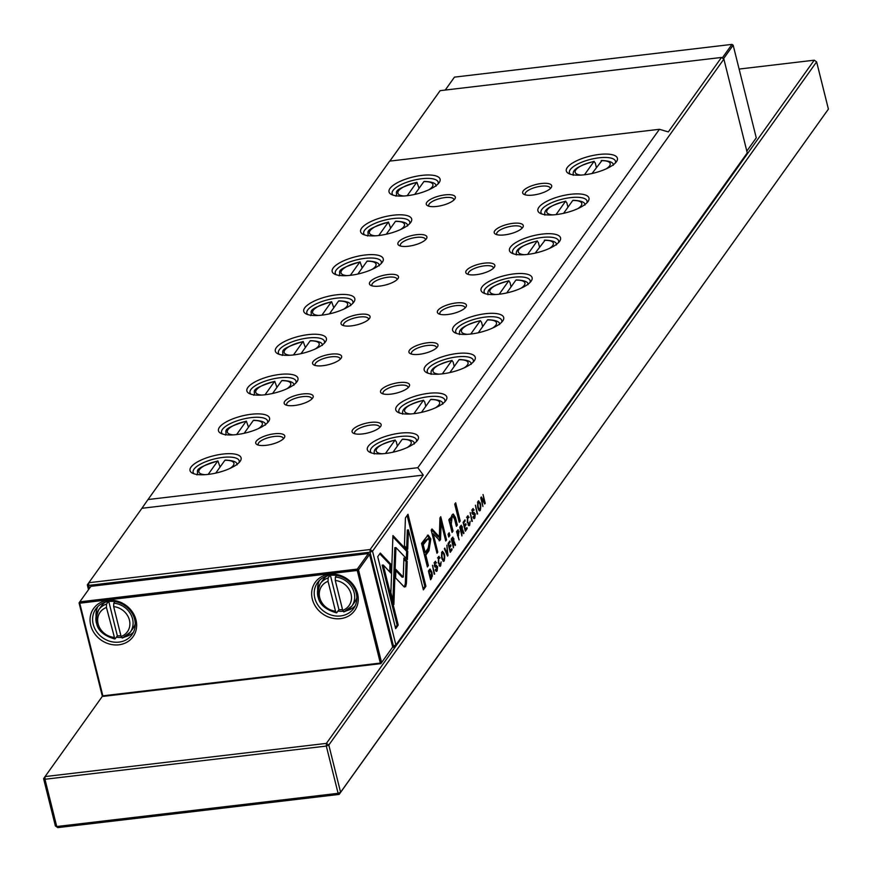 <?xml version="1.0" encoding="UTF-8"?>
<svg xmlns="http://www.w3.org/2000/svg" width="872" height="872" viewBox="0 0 872 872"><rect width="100%" height="100%" fill="white"/><g stroke="black" fill="none" stroke-linecap="round" stroke-linejoin="round"><path stroke-width="1.31" d="M756.264 137.841L746.813 151.096L756.264 137.841L733.167 45.213L723.455 58.816M722.256 57.988L731.968 44.385L454.465 77.128L445.243 90.045M733.167 45.213L731.968 44.385M135.988 619.916A24.253 21.353 35.5 0 1 118.886 644.8A24.253 21.353 35.5 0 1 90.71 625.257A24.253 21.353 35.5 0 1 107.812 600.372A24.253 21.353 35.5 0 1 135.988 619.916M93.206 624.232A22.182 19.533 -144.5 0 0 110.504 641.454A22.182 19.533 -144.5 0 0 131.977 634.685A22.182 19.533 -144.5 0 0 134.637 619.349A22.182 19.533 -144.5 0 0 117.328 602.127A22.182 19.533 -144.5 0 0 95.866 608.896A22.182 19.533 -144.5 0 0 93.206 624.232M357.607 593.767A24.253 21.353 35.5 0 1 340.505 618.64A24.253 21.353 35.5 0 1 312.318 599.108A24.253 21.353 35.5 0 1 329.42 574.223A24.253 21.353 35.5 0 1 357.607 593.767M314.814 598.083A22.182 19.533 -144.5 0 0 332.123 615.305A22.182 19.533 -144.5 0 0 353.585 608.525A22.182 19.533 -144.5 0 0 356.245 593.189A22.182 19.533 -144.5 0 0 338.946 575.967A22.182 19.533 -144.5 0 0 317.473 582.747A22.182 19.533 -144.5 0 0 314.814 598.083M116.336 637.192A22.182 19.533 -144.5 0 0 121.426 637.421M125.099 636.833A22.182 19.533 -144.5 0 0 133.471 632.146M355.089 605.996A22.182 19.533 35.5 0 1 346.707 610.673M343.045 611.272A22.182 19.533 35.5 0 1 337.955 611.043M105.054 602.29A19.348 17.037 -144.5 0 0 101.588 605.768L98.743 609.746A19.348 17.037 35.5 0 1 106.548 604.056L106.439 607.468L114.853 638.98M108.346 601.538L106.548 604.056M114.908 601.604L113.774 603.206A19.348 17.037 35.5 0 1 132.555 618.858A19.348 17.037 35.5 0 1 130.233 632.233A19.348 17.037 35.5 0 1 122.429 637.933L122.211 638.108M326.662 576.141A19.348 17.037 -144.5 0 0 323.196 579.618L320.351 583.597A19.348 17.037 35.5 0 1 328.155 577.907L328.046 581.319A16.764 14.759 -144.5 0 0 319.73 597.68A16.764 14.759 -144.5 0 0 335.502 611.207L328.046 581.319M329.954 575.378L328.155 577.907M336.527 575.455L335.382 577.046A19.348 17.037 35.5 0 1 354.163 592.709A19.348 17.037 35.5 0 1 351.841 606.084A19.348 17.037 35.5 0 1 344.048 611.773L343.819 611.959M122.429 637.933L121.11 636.506L113.665 606.618L113.774 603.206M344.048 611.773L342.729 610.356A16.764 14.759 -144.5 0 0 351.045 593.985A16.764 14.759 -144.5 0 0 335.273 580.469L342.729 610.356M369.586 554.418L358.501 569.939L381.587 662.567L380.868 663.625L103.365 696.368L102.166 695.54L79.069 602.912L79.755 603.195L79.799 601.854L90.884 586.333L368.387 553.578L369.586 554.418L392.683 647.035L380.868 663.625L380.345 663.08L357.248 570.452L79.755 603.195L102.841 695.823L380.345 663.08L381.587 662.567L392.683 647.035M335.502 611.207L336.472 612.831M342.543 609.593A19.348 17.037 35.5 0 1 338.946 609.648L336.821 612.635M338.946 609.648L330.39 575.324M335.273 580.469L335.382 577.046M108.782 601.473L117.339 635.797L115.202 638.784M117.339 635.797A19.348 17.037 -144.5 0 0 120.925 635.743M343.895 611.937L351.841 606.084L354.686 602.105A19.348 17.037 -144.5 0 0 356.855 597.691M122.287 638.086L130.233 632.233L133.078 628.254A19.348 17.037 -144.5 0 0 135.236 623.84M317.68 589.941A22.182 19.533 35.5 0 1 319.392 580.501M97.773 606.65A22.182 19.533 -144.5 0 0 96.062 616.101M79.069 602.912L79.799 601.854L357.302 569.111L358.501 569.939L357.248 570.452L357.302 569.111L368.387 553.578M103.365 696.368L102.166 695.54M102.667 695.889L45.061 776.581L326.411 743.38L814.219 60.201L739.118 69.062M828.4 109.12L816.617 61.858L328.809 745.048L340.592 792.299L828.4 109.12L457.669 628.407M814.219 60.201L816.617 61.858M457.855 628.385L339.132 794.414L57.781 827.615L55.383 825.958L43.6 778.696L45.061 776.581L44.963 779.263L56.745 826.525L338.096 793.324L326.313 746.072L44.963 779.263L43.6 778.696M326.411 743.38L328.809 745.048L326.313 746.072L326.411 743.38M339.132 794.414L340.592 792.299L338.096 793.324L339.132 794.414M57.781 827.615L55.383 825.958M458.138 529.751L456.525 531.658L459.097 539.899L458.138 536.04L459.097 531.31L457.538 530.231L457.876 531.004M440.436 564.882L438.758 562.484L438.66 557.753L439.684 558.363L440.098 557.775L438.463 556.772L438.344 563.105L440.687 565.884L441.123 561.873L440.436 564.882L438.987 565.252M440.098 566.331L440.687 565.884L439.543 566.07M439.063 556.303L438.463 556.772M438.006 557.829L439.008 557.491L437.897 557.622M472.362 521.325L470.172 512.551L471.85 521.391M405.644 586.714L406.439 583.433L407.224 561.459L403.932 557.993L403.245 577.068L395.899 569.405L395.594 577.94L404.052 586.78L405.644 586.714L404.052 586.78M427.978 535.168L421.525 543.398L427.4 566.942L428.403 565.525L425.819 555.159L428.948 550.777L430.833 538.961L428.228 535.114M474.553 517.052L473.463 516.311L473.038 516.9L474.826 518.077L475.262 513.848L472.504 512.333L472.798 509.978L474.15 509.902L472.602 508.965L472.112 512.987L472.864 514.317L474.891 514.524L473.594 518.371M472.864 514.317L474.891 514.524M473.202 508.485L472.602 508.965M472.09 510.055L473.758 510.458M474.259 512.453L471.992 512.398M474.106 518.666L474.826 518.077L473.714 518.208M482.935 506.512L481.442 498.555L484.756 503.972L485.235 503.297L483.044 494.511L484.472 502.174L481.3 496.953L480.745 497.738L482.935 506.512M449.908 523.821L452.056 532.411L453.015 531.048L451.271 524.061L452.099 517.151L453.004 516.409L454.617 519.2L456.394 526.328L457.342 524.999L455.478 517.499L453.287 514.011L451.903 515.134L450.366 520.628L449.756 518.513L448.808 519.832L449.908 523.821M448.753 537.021L449.865 535.473L449.178 532.727L448.066 534.274L448.753 537.021M407.736 551.137L392.934 535.539L390.885 592.524L393.882 604.525L395.921 547.562L407.388 559.617L407.736 551.137L406.635 551.268L406.33 558.505M392.88 536.781L395.125 539.158L396.226 539.016L395.125 539.158L406.635 551.268M441.995 551.823C440.981 557.328 441.733 560.347 444.251 560.892C445.265 555.41 444.513 552.379 441.995 551.823L442.66 551.322M443.597 561.383L444.251 560.892L443.041 561.154M723.88 59.111L372.529 551.202L395.899 644.953L747.26 152.873L723.88 59.111L721.482 57.454L440.131 90.655L389.817 161.113M478.052 501.324C477.038 506.828 477.791 509.848 480.309 510.393C481.322 504.91 480.57 501.88 478.052 501.324L478.717 500.822M479.655 510.883L480.309 510.393L479.099 510.654M469.419 524.279L467.741 521.892L467.643 517.161L468.667 517.761L469.082 517.183L467.447 516.18L467.327 522.513L469.67 525.293L470.106 521.282L469.419 524.279L467.981 524.661M469.082 525.74L469.67 525.293L468.526 525.478M468.046 515.712L467.447 516.18M466.989 517.238L467.992 516.9L466.88 517.031M436.872 569.819L435.782 569.089L435.357 569.667L437.145 570.844L437.591 566.626L434.823 565.111L435.128 562.745L436.469 562.669L434.921 561.732L434.43 565.764L435.193 567.083L437.21 567.301L435.913 571.138M435.193 567.083L437.21 567.301M435.52 561.263L434.921 561.732M434.409 562.832L436.076 563.225M436.578 565.23L434.311 565.165M436.425 571.433L437.145 570.844L436.044 570.975M465.31 531.201L467.163 528.606L466.902 527.56L465.441 529.609L464.689 526.623L466.062 524.704L465.801 523.669L464.438 525.576L463.773 522.906L465.201 520.911L464.94 519.875L463.119 522.415L465.31 531.201M459.261 522.317L460.209 520.987L455.675 502.795L454.726 504.125L459.261 522.317M377.729 556.663L395.67 628.658L398.221 625.082L383.255 565.023L390.798 572.969L391.103 564.435L380.301 553.066L377.729 556.663M452.906 537.098L451.249 539.049L453.44 547.823L453.331 542.624L454.149 542.689L455.086 545.512L455.511 544.924L453.811 541.359L453.822 538.525L452.285 537.599L452.655 538.416M452.699 541.49L454.552 542.09L453.146 541.436L453.44 539.234L452.492 538.809L451.914 539.605L452.568 542.242L453.146 541.436M452.187 542.809L454.149 542.689M434.681 574.103L432.49 565.318L434.169 574.158M450.225 552.325L452.078 549.731L451.816 548.684L450.355 550.733L449.614 547.747L450.977 545.828L450.715 544.793L449.353 546.7L448.688 544.03L450.115 542.035L449.854 541L448.034 543.539L450.225 552.325M477.605 513.979L475.414 505.193L477.093 514.044M447.979 555.475L446.889 545.163L447.434 554.385L444.775 548.107L444.339 548.728L447.543 556.074L447.979 555.475L447.314 555.551M440.524 539.561L441.167 522.677L445.734 540.989L446.54 539.866L440.763 516.715L439.957 517.837L439.346 536.858L432.011 528.977L431.204 530.111L436.97 553.262L437.777 552.129L433.199 533.784L439.771 540.618L440.524 539.561L439.412 539.692L439.194 540.858M460.765 525.718L459.729 527.168L461.92 535.953L461.811 530.754L462.629 530.808L463.566 533.642L463.991 533.054L462.291 529.478L462.302 526.655L460.765 525.718L461.386 525.217M461.179 529.609L463.032 530.209L461.626 529.555L461.92 527.364L460.972 526.928L460.394 527.734L461.048 530.361L461.626 529.566M460.667 530.939L462.629 530.808M429.754 569.253L428.425 571.018L430.615 579.793L432.359 575.945L431.913 572.206L430.114 569.078M405.436 517.859L404.423 545.796L407.725 549.262L408.423 529.871L423.378 589.854L425.928 586.278L407.987 514.284L405.436 517.859M88.508 589.646L87.32 584.85L88.671 585.417L89.413 588.382M284.228 437.897A14.966 4.938 166 0 1 271.366 444.36A14.966 4.938 166 0 1 257.077 444.611A14.966 4.938 166 0 1 256.281 441.188A14.966 4.938 166 0 1 274.299 433.787A14.966 4.938 166 0 1 284.272 437.831A14.966 4.938 166 0 1 284.228 437.897M283.258 438.965A12.895 4.251 -14 0 0 283.247 438.311A12.895 4.251 -14 0 0 272.01 436.807A12.895 4.251 -14 0 0 258.679 442.856A12.895 4.251 -14 0 0 258.21 444.557A12.895 4.251 -14 0 0 258.504 445.134M312.656 398.079A14.966 4.938 166 0 1 299.794 404.543A14.966 4.938 166 0 1 285.504 404.793A14.966 4.938 166 0 1 284.708 401.382A14.966 4.938 166 0 1 302.726 393.97A14.966 4.938 166 0 1 312.699 398.014A14.966 4.938 166 0 1 312.656 398.079M311.685 399.147A12.895 4.251 -14 0 0 311.675 398.504A12.895 4.251 -14 0 0 300.437 396.989A12.895 4.251 -14 0 0 287.106 403.038A12.895 4.251 -14 0 0 286.637 404.739A12.895 4.251 -14 0 0 286.932 405.317M341.083 358.272A14.966 4.938 166 0 1 328.221 364.736A14.966 4.938 166 0 1 313.931 364.987A14.966 4.938 166 0 1 313.135 361.564A14.966 4.938 166 0 1 331.153 354.152A14.966 4.938 166 0 1 341.126 358.207A14.966 4.938 166 0 1 341.083 358.272M340.113 359.34A12.895 4.251 -14 0 0 340.102 358.686A12.895 4.251 -14 0 0 328.864 357.182A12.895 4.251 -14 0 0 315.533 363.232A12.895 4.251 -14 0 0 315.065 364.932A12.895 4.251 -14 0 0 315.359 365.51M369.51 318.454A14.966 4.938 166 0 1 356.648 324.918A14.966 4.938 166 0 1 342.358 325.169A14.966 4.938 166 0 1 341.562 321.757A14.966 4.938 166 0 1 359.58 314.345A14.966 4.938 166 0 1 369.554 318.389A14.966 4.938 166 0 1 369.51 318.454M368.54 319.523A12.895 4.251 -14 0 0 368.529 318.88A12.895 4.251 -14 0 0 357.291 317.364A12.895 4.251 -14 0 0 343.96 323.414A12.895 4.251 -14 0 0 343.492 325.114A12.895 4.251 -14 0 0 343.786 325.692M397.937 278.648A14.966 4.938 166 0 1 385.075 285.111A14.966 4.938 166 0 1 370.785 285.362A14.966 4.938 166 0 1 369.99 281.939A14.966 4.938 166 0 1 388.007 274.527A14.966 4.938 166 0 1 397.981 278.582A14.966 4.938 166 0 1 397.937 278.648M396.967 279.716A12.895 4.251 -14 0 0 396.956 279.062A12.895 4.251 -14 0 0 385.718 277.558A12.895 4.251 -14 0 0 372.388 283.607A12.895 4.251 -14 0 0 371.919 285.308A12.895 4.251 -14 0 0 372.213 285.885M426.364 238.83A14.966 4.938 166 0 1 413.502 245.294A14.966 4.938 166 0 1 399.213 245.544A14.966 4.938 166 0 1 398.417 242.133A14.966 4.938 166 0 1 416.435 234.721A14.966 4.938 166 0 1 426.408 238.765A14.966 4.938 166 0 1 426.364 238.83M425.394 239.898A12.895 4.251 -14 0 0 425.383 239.255A12.895 4.251 -14 0 0 414.146 237.74A12.895 4.251 -14 0 0 400.815 243.789A12.895 4.251 -14 0 0 400.346 245.49A12.895 4.251 -14 0 0 400.64 246.068M380.584 426.528A14.966 4.938 166 0 1 367.722 432.981A14.966 4.938 166 0 1 353.422 433.242A14.966 4.938 166 0 1 352.637 429.82A14.966 4.938 166 0 1 370.655 422.408A14.966 4.938 166 0 1 380.628 426.463A14.966 4.938 166 0 1 380.584 426.528M379.614 427.596A12.895 4.251 -14 0 0 379.593 426.942A12.895 4.251 -14 0 0 368.365 425.438A12.895 4.251 -14 0 0 355.035 431.487A12.895 4.251 -14 0 0 354.566 433.188A12.895 4.251 -14 0 0 354.86 433.766M409.012 386.71A14.966 4.938 166 0 1 396.15 393.174A14.966 4.938 166 0 1 381.849 393.425A14.966 4.938 166 0 1 381.064 390.013A14.966 4.938 166 0 1 399.082 382.601A14.966 4.938 166 0 1 409.055 386.645A14.966 4.938 166 0 1 409.012 386.71M408.042 387.778A12.895 4.251 -14 0 0 408.02 387.135A12.895 4.251 -14 0 0 396.793 385.62A12.895 4.251 -14 0 0 383.462 391.67A12.895 4.251 -14 0 0 382.993 393.37A12.895 4.251 -14 0 0 383.288 393.948M437.439 346.903A14.966 4.938 166 0 1 424.577 353.356A14.966 4.938 166 0 1 410.276 353.618A14.966 4.938 166 0 1 409.491 350.195A14.966 4.938 166 0 1 427.509 342.783A14.966 4.938 166 0 1 437.482 346.827A14.966 4.938 166 0 1 437.439 346.903M436.469 347.972A12.895 4.251 -14 0 0 436.447 347.318A12.895 4.251 -14 0 0 425.22 345.813A12.895 4.251 -14 0 0 411.889 351.863A12.895 4.251 -14 0 0 411.421 353.563A12.895 4.251 -14 0 0 411.715 354.141M465.866 307.086A14.966 4.938 166 0 1 453.004 313.549A14.966 4.938 166 0 1 438.703 313.8A14.966 4.938 166 0 1 437.918 310.388A14.966 4.938 166 0 1 455.936 302.976A14.966 4.938 166 0 1 465.91 307.02A14.966 4.938 166 0 1 465.866 307.086M464.896 308.154A12.895 4.251 -14 0 0 464.874 307.511A12.895 4.251 -14 0 0 453.647 305.996A12.895 4.251 -14 0 0 440.316 312.045A12.895 4.251 -14 0 0 439.848 313.746A12.895 4.251 -14 0 0 440.142 314.323M494.293 267.279A14.966 4.938 166 0 1 481.431 273.732A14.966 4.938 166 0 1 467.13 273.993A14.966 4.938 166 0 1 466.346 270.571A14.966 4.938 166 0 1 484.363 263.159A14.966 4.938 166 0 1 494.337 267.203A14.966 4.938 166 0 1 494.293 267.279M493.323 268.347A12.895 4.251 -14 0 0 493.301 267.693A12.895 4.251 -14 0 0 482.074 266.189A12.895 4.251 -14 0 0 468.744 272.238A12.895 4.251 -14 0 0 468.275 273.939A12.895 4.251 -14 0 0 468.569 274.517M522.72 227.461A14.966 4.938 166 0 1 509.858 233.925A14.966 4.938 166 0 1 495.558 234.176A14.966 4.938 166 0 1 494.773 230.764A14.966 4.938 166 0 1 512.791 223.352A14.966 4.938 166 0 1 522.764 227.396A14.966 4.938 166 0 1 522.72 227.461M521.75 228.529A12.895 4.251 -14 0 0 521.729 227.886A12.895 4.251 -14 0 0 510.502 226.371A12.895 4.251 -14 0 0 497.171 232.421A12.895 4.251 -14 0 0 496.702 234.121A12.895 4.251 -14 0 0 496.996 234.699M239.07 462.596A23.729 7.826 -14 0 0 239.19 460.852A23.729 7.826 -14 0 0 222.698 457.429A23.729 7.826 -14 0 0 193.998 469.201A23.729 7.826 -14 0 0 193.137 472.33A23.729 7.826 -14 0 0 194.064 473.812M222.829 454.072A26.313 8.676 166 0 1 240.225 461.201A26.313 8.676 166 0 1 208.321 474.379A26.313 8.676 166 0 1 192.385 473.136A26.313 8.676 166 0 1 196.135 462.705A26.313 8.676 166 0 1 222.829 454.072M267.497 422.789A23.729 7.826 -14 0 0 267.617 421.034A23.729 7.826 -14 0 0 251.125 417.623A23.729 7.826 -14 0 0 222.425 429.395A23.729 7.826 -14 0 0 221.564 432.523A23.729 7.826 -14 0 0 222.491 434.005M251.256 414.265A26.313 8.676 166 0 1 268.652 421.394A26.313 8.676 166 0 1 236.748 434.561A26.313 8.676 166 0 1 220.812 433.319A26.313 8.676 166 0 1 224.562 422.898A26.313 8.676 166 0 1 251.256 414.265M295.924 382.972A23.729 7.826 -14 0 0 296.044 381.228A23.729 7.826 -14 0 0 279.552 377.805A23.729 7.826 -14 0 0 250.853 389.577A23.729 7.826 -14 0 0 249.992 392.705A23.729 7.826 -14 0 0 250.918 394.188M279.683 374.448A26.313 8.676 166 0 1 297.08 381.576A26.313 8.676 166 0 1 265.175 394.754A26.313 8.676 166 0 1 249.239 393.512A26.313 8.676 166 0 1 252.989 383.081A26.313 8.676 166 0 1 279.683 374.448M324.351 343.165A23.729 7.826 -14 0 0 324.471 341.41A23.729 7.826 -14 0 0 307.98 337.998A23.729 7.826 -14 0 0 279.28 349.77A23.729 7.826 -14 0 0 278.419 352.898A23.729 7.826 -14 0 0 279.345 354.381M308.11 334.641A26.313 8.676 166 0 1 325.507 341.77A26.313 8.676 166 0 1 293.602 354.937A26.313 8.676 166 0 1 277.667 353.694A26.313 8.676 166 0 1 281.416 343.274A26.313 8.676 166 0 1 308.11 334.641M352.779 303.347A23.729 7.826 -14 0 0 352.898 301.603A23.729 7.826 -14 0 0 336.407 298.18A23.729 7.826 -14 0 0 307.707 309.952A23.729 7.826 -14 0 0 306.846 313.081A23.729 7.826 -14 0 0 307.772 314.563M336.538 294.823A26.313 8.676 166 0 1 353.934 301.952A26.313 8.676 166 0 1 322.03 315.13A26.313 8.676 166 0 1 306.094 313.887A26.313 8.676 166 0 1 309.843 303.456A26.313 8.676 166 0 1 336.538 294.823M381.206 263.54A23.729 7.826 -14 0 0 381.326 261.785A23.729 7.826 -14 0 0 364.834 258.374A23.729 7.826 -14 0 0 336.134 270.146A23.729 7.826 -14 0 0 335.273 273.263A23.729 7.826 -14 0 0 336.2 274.756M364.965 255.016A26.313 8.676 166 0 1 382.361 262.145A26.313 8.676 166 0 1 350.457 275.312A26.313 8.676 166 0 1 334.521 274.07A26.313 8.676 166 0 1 338.271 263.649A26.313 8.676 166 0 1 364.965 255.016M409.633 223.723A23.729 7.826 -14 0 0 409.753 221.968A23.729 7.826 -14 0 0 393.261 218.556A23.729 7.826 -14 0 0 364.561 230.328A23.729 7.826 -14 0 0 363.7 233.456A23.729 7.826 -14 0 0 364.627 234.939M393.381 215.199A26.313 8.676 166 0 1 410.788 222.327A26.313 8.676 166 0 1 378.884 235.505A26.313 8.676 166 0 1 362.948 234.263A26.313 8.676 166 0 1 366.698 223.832A26.313 8.676 166 0 1 393.381 215.199M416.358 441.679A23.729 7.826 -14 0 0 416.478 439.924A23.729 7.826 -14 0 0 399.997 436.512A23.729 7.826 -14 0 0 371.298 448.284A23.729 7.826 -14 0 0 370.426 451.413A23.729 7.826 -14 0 0 371.363 452.895M400.117 433.155A26.313 8.676 166 0 1 417.525 440.284A26.313 8.676 166 0 1 385.62 453.462A26.313 8.676 166 0 1 369.684 452.208A26.313 8.676 166 0 1 373.423 441.788A26.313 8.676 166 0 1 400.117 433.155M444.785 401.861A23.729 7.826 -14 0 0 444.905 400.117A23.729 7.826 -14 0 0 428.425 396.695A23.729 7.826 -14 0 0 399.725 408.467A23.729 7.826 -14 0 0 398.853 411.595A23.729 7.826 -14 0 0 399.79 413.088M428.544 393.337A26.313 8.676 166 0 1 445.952 400.477A26.313 8.676 166 0 1 414.047 413.644A26.313 8.676 166 0 1 398.112 412.402A26.313 8.676 166 0 1 401.85 401.981A26.313 8.676 166 0 1 428.544 393.337M473.213 362.054A23.729 7.826 -14 0 0 473.333 360.3A23.729 7.826 -14 0 0 456.852 356.888A23.729 7.826 -14 0 0 428.152 368.66A23.729 7.826 -14 0 0 427.28 371.788A23.729 7.826 -14 0 0 428.217 373.271M456.972 353.531A26.313 8.676 166 0 1 474.379 360.659A26.313 8.676 166 0 1 442.475 373.837A26.313 8.676 166 0 1 426.539 372.584A26.313 8.676 166 0 1 430.278 362.163A26.313 8.676 166 0 1 456.972 353.531M501.64 322.237A23.729 7.826 -14 0 0 501.76 320.493A23.729 7.826 -14 0 0 485.279 317.07A23.729 7.826 -14 0 0 456.579 328.842A23.729 7.826 -14 0 0 455.707 331.97A23.729 7.826 -14 0 0 456.645 333.464M485.399 313.713A26.313 8.676 166 0 1 502.806 320.852A26.313 8.676 166 0 1 470.902 334.02A26.313 8.676 166 0 1 454.955 332.777A26.313 8.676 166 0 1 458.705 322.346A26.313 8.676 166 0 1 485.399 313.713M530.067 282.43A23.729 7.826 -14 0 0 530.187 280.675A23.729 7.826 -14 0 0 513.706 277.263A23.729 7.826 -14 0 0 485.006 289.035A23.729 7.826 -14 0 0 484.134 292.164A23.729 7.826 -14 0 0 485.072 293.646M513.826 273.906A26.313 8.676 166 0 1 531.233 281.035A26.313 8.676 166 0 1 499.329 294.213A26.313 8.676 166 0 1 483.382 292.959A26.313 8.676 166 0 1 487.132 282.539A26.313 8.676 166 0 1 513.826 273.906M558.494 242.612A23.729 7.826 -14 0 0 558.614 240.868A23.729 7.826 -14 0 0 542.133 237.446A23.729 7.826 -14 0 0 513.434 249.218A23.729 7.826 -14 0 0 512.562 252.346A23.729 7.826 -14 0 0 513.499 253.839M542.253 234.088A26.313 8.676 166 0 1 559.661 241.228A26.313 8.676 166 0 1 527.756 254.395A26.313 8.676 166 0 1 511.81 253.153A26.313 8.676 166 0 1 515.559 242.721A26.313 8.676 166 0 1 542.253 234.088M586.921 202.805A23.729 7.826 -14 0 0 587.041 201.05A23.729 7.826 -14 0 0 570.561 197.639A23.729 7.826 -14 0 0 541.861 209.411A23.729 7.826 -14 0 0 540.989 212.539A23.729 7.826 -14 0 0 541.926 214.022M570.68 194.282A26.313 8.676 166 0 1 588.088 201.41A26.313 8.676 166 0 1 556.183 214.588A26.313 8.676 166 0 1 540.237 213.335A26.313 8.676 166 0 1 543.986 202.914A26.313 8.676 166 0 1 570.68 194.282M397.37 446.093L396.248 441.581L394.94 440.229L385.489 453.473M425.798 406.276L424.675 401.774L423.367 400.422L413.917 413.666M454.225 366.458L453.102 361.956L451.794 360.605L442.344 373.848M482.652 326.651L481.529 322.15L480.221 320.798L470.76 334.031M511.079 286.834L509.957 282.332L508.649 280.98L499.187 294.224M539.506 247.027L538.384 242.514L537.076 241.173L527.615 254.406M567.934 207.209L566.811 202.707L565.503 201.356L556.042 214.599M454.792 199.023A14.966 4.938 166 0 1 441.93 205.476A14.966 4.938 166 0 1 427.64 205.738A14.966 4.938 166 0 1 426.844 202.315A14.966 4.938 166 0 1 444.862 194.903A14.966 4.938 166 0 1 454.835 198.958A14.966 4.938 166 0 1 454.792 199.023M453.822 200.091A12.895 4.251 -14 0 0 453.811 199.437A12.895 4.251 -14 0 0 442.573 197.933A12.895 4.251 -14 0 0 429.242 203.983A12.895 4.251 -14 0 0 428.773 205.683A12.895 4.251 -14 0 0 429.068 206.261M551.148 187.654A14.966 4.938 166 0 1 538.286 194.107A14.966 4.938 166 0 1 523.985 194.369A14.966 4.938 166 0 1 523.2 190.946A14.966 4.938 166 0 1 541.218 183.534A14.966 4.938 166 0 1 551.191 187.578A14.966 4.938 166 0 1 551.148 187.654M550.178 188.723A12.895 4.251 -14 0 0 550.156 188.069A12.895 4.251 -14 0 0 538.929 186.554A12.895 4.251 -14 0 0 525.598 192.614A12.895 4.251 -14 0 0 525.129 194.314A12.895 4.251 -14 0 0 525.424 194.892M438.06 183.916A23.729 7.826 -14 0 0 438.18 182.161A23.729 7.826 -14 0 0 421.688 178.749A23.729 7.826 -14 0 0 392.989 190.521A23.729 7.826 -14 0 0 392.128 193.639A23.729 7.826 -14 0 0 393.054 195.132M421.808 175.392A26.313 8.676 166 0 1 439.216 182.52A26.313 8.676 166 0 1 407.311 195.688A26.313 8.676 166 0 1 391.375 194.445A26.313 8.676 166 0 1 395.125 184.025A26.313 8.676 166 0 1 421.808 175.392M615.349 162.988A23.729 7.826 -14 0 0 615.469 161.244A23.729 7.826 -14 0 0 598.988 157.821A23.729 7.826 -14 0 0 570.288 169.593A23.729 7.826 -14 0 0 569.416 172.721A23.729 7.826 -14 0 0 570.353 174.204M599.108 154.464A26.313 8.676 166 0 1 616.515 161.593A26.313 8.676 166 0 1 584.611 174.771A26.313 8.676 166 0 1 568.664 173.528A26.313 8.676 166 0 1 572.413 163.097A26.313 8.676 166 0 1 599.108 154.464M596.361 167.402L595.238 162.89L593.93 161.549L584.469 174.781M419.072 188.319L416.903 182.27M390.645 228.137L388.476 222.077M362.218 267.944L360.049 261.894M333.791 307.762L331.622 301.701M305.363 347.568L303.194 341.519M276.936 387.386L274.767 381.326M248.509 427.193L246.34 421.143M220.082 467.011L217.913 460.95M392.444 646.098L393.403 645.978L370.033 552.216L88.671 585.417L88.77 582.736L370.131 549.534L423.291 475.087L141.929 508.289L87.32 584.85M423.291 475.087L417.797 467.708L148 499.547L141.929 508.289M417.797 467.708L659.428 129.296L389.631 161.135L148 499.547M208.19 474.39L217.64 461.157A18.061 5.962 -14 0 0 200.179 468.755A18.061 5.962 -14 0 0 204.811 474.695M225.576 460.285L224.867 460.307L215.733 473.115M236.617 434.583L246.068 421.34A18.061 5.962 -14 0 0 228.606 428.948A18.061 5.962 -14 0 0 233.238 434.877M254.003 420.478L253.294 420.489L244.16 433.297M265.044 394.765L274.495 381.533A18.061 5.962 -14 0 0 257.033 389.13A18.061 5.962 -14 0 0 261.665 395.071M282.43 380.661L281.721 380.683L272.587 393.479M293.472 354.959L302.922 341.715A18.061 5.962 -14 0 0 285.46 349.323A18.061 5.962 -14 0 0 290.093 355.253M310.857 340.854L310.149 340.865L301.014 353.672M321.899 315.141L331.349 301.908A18.061 5.962 -14 0 0 313.887 309.505A18.061 5.962 -14 0 0 318.52 315.446M339.284 301.036L338.576 301.058L329.442 313.855M350.326 275.334L359.776 262.091A18.061 5.962 -14 0 0 342.315 269.699A18.061 5.962 -14 0 0 346.947 275.628M367.712 261.229L367.003 261.24L357.869 274.048M378.753 235.516L388.204 222.284A18.061 5.962 -14 0 0 370.742 229.881A18.061 5.962 -14 0 0 375.374 235.822M396.139 221.412L395.43 221.423L386.285 234.23M395.212 440.033L394.94 440.229A18.061 5.962 -14 0 0 377.467 447.837A18.061 5.962 -14 0 0 382.1 453.778M423.639 400.215L423.367 400.422A18.061 5.962 -14 0 0 405.894 408.02A18.061 5.962 -14 0 0 410.527 413.96M452.067 360.409L451.794 360.605A18.061 5.962 -14 0 0 434.321 368.213A18.061 5.962 -14 0 0 438.954 374.143M480.494 320.591L480.221 320.798A18.061 5.962 -14 0 0 462.749 328.395A18.061 5.962 -14 0 0 467.381 334.336M508.921 280.784L508.649 280.98A18.061 5.962 -14 0 0 491.176 288.588A18.061 5.962 -14 0 0 495.808 294.518M537.348 240.966L537.076 241.173A18.061 5.962 -14 0 0 519.603 248.771A18.061 5.962 -14 0 0 524.236 254.711M565.775 201.16L565.503 201.356A18.061 5.962 -14 0 0 548.03 208.964A18.061 5.962 -14 0 0 552.663 214.894M407.18 195.71L416.631 182.466A18.061 5.962 -14 0 0 399.169 190.074A18.061 5.962 -14 0 0 403.801 196.004M424.566 181.605L423.857 181.616L414.712 194.423M594.203 161.342L593.93 161.549A18.061 5.962 -14 0 0 576.457 169.146A18.061 5.962 -14 0 0 581.09 175.087M747.26 152.873L394.449 647.079L392.498 647.307M659.428 129.296L668.323 131.901L721.482 57.454M592.012 173.506L601.854 160.677M394.449 647.079L395.899 644.953L393.403 645.978L394.449 647.079M372.529 551.202L370.131 549.534L370.033 552.216L372.529 551.202M563.585 213.313L572.73 200.506L573.427 200.495M535.157 253.131L545 240.301M506.73 292.938L515.875 280.13L516.573 280.119M478.303 332.755L487.448 319.948L488.146 319.937M449.876 372.562L459.021 359.755L459.718 359.744M421.449 412.38L430.594 399.572L431.291 399.561M393.021 452.187L402.166 439.379L402.864 439.368M478.161 501.182L478.695 501.989M479.611 509.695L479.208 510.523M480.058 509.379C480.679 505.324 480.091 502.97 478.292 502.294C477.66 506.338 478.248 508.692 480.058 509.379L478.532 509.826M477.594 502.108L478.706 501.978L477.573 502.381M468.983 524.541L468.558 525.424M467.555 517.892L466.531 517.292M468.46 517.26L469.082 517.183M467.479 516.137L467.85 516.922M434.888 565.579L436.48 566.756M434.965 563.356L434.016 562.876M435.891 562.734L436.469 562.669M434.943 561.699L435.281 562.473M436.098 567.432L434.899 566.942L436.098 567.432M466.062 528.737L467.163 528.606M464.972 524.835L466.062 524.704M464.111 521.042L465.201 520.911M454.824 503.983L458.999 521.26M459.097 521.118L460.209 520.987M383.255 565.023L382.143 565.154L397.12 625.213L395.408 627.6M397.12 625.213L398.221 625.082M379.767 553.807L390.002 564.566L389.74 571.847M390.002 564.566L391.103 564.435M442.104 551.682L442.235 552.793C441.603 556.837 442.191 559.192 444.001 559.879C444.622 555.824 444.033 553.469 442.235 552.793L441.515 552.881M444.001 559.879L443.15 561.023M442.889 560.009L443.576 560.195M395.921 547.562L394.809 547.692L392.912 600.655M448.328 533.904L448.491 535.975M448.753 535.604L449.865 535.473M449.876 520.682L451.794 531.353M451.914 531.179L453.015 531.048M453.004 516.409L450.737 517.674M452.721 514.262L454.367 517.63L456.132 525.271M456.23 525.129L457.342 524.999M448.938 519.658L449.254 520.758L450.366 520.628M484.407 503.395L485.235 503.297M483.709 502.261L484.472 502.174M472.57 512.801L474.161 513.979M472.646 510.589L471.698 510.109M473.572 509.967L474.15 509.902M472.624 508.932L472.951 509.695M473.779 514.654L472.58 514.175L473.779 514.654M451.26 539.103L453.44 539.234M454.901 545L455.511 544.924M450.977 549.861L452.078 549.731M449.887 545.959L450.977 545.828M449.026 542.166L450.115 542.035M446.846 554.461L447.434 554.385M441.167 522.677L440.055 522.808L439.412 539.692M445.483 539.986L446.54 539.866M439.957 518.033L441.112 522.677M431.477 529.718L438.235 536.989L439.346 536.858M436.719 552.259L437.777 552.129M432.141 533.904L433.199 533.784M427.367 535.245L429.733 539.092L427.847 550.908L424.719 555.29L427.138 565.884M425.144 552.445L424.043 552.576L422.113 544.858L425.111 540.651L428.163 538.58L423.225 544.728L425.144 552.445L428.152 548.237L429.591 541.011L428.163 538.58M427.302 565.656L428.403 565.525M424.719 555.29L425.819 555.159M422.113 544.858L423.225 544.728M403.889 559.235L406.123 561.59L405.338 583.564L404.368 587.041M405.338 583.564L406.439 583.433M406.123 561.59L407.224 561.459M395.855 570.648L402.134 577.199L403.245 577.068M440 565.132L439.575 566.015M438.572 558.483L437.548 557.884M439.477 557.851L440.098 557.775M438.496 556.728L438.867 557.513M460.787 525.685L461.135 526.546M459.74 527.222L461.92 527.364M463.381 533.119L463.991 533.054M456.623 531.462L457.582 532.04L456.623 531.462M458.432 534.165L458.694 531.909L457.735 531.331L457.168 532.127L457.865 534.95L458.432 534.165M458.694 531.909L456.666 531.462M430.703 578.201L430.354 578.746M429.558 569.449L430.103 570.277L429.057 571.433L430.746 578.201L431.509 572.784L429.613 570.648L428.599 570.768M428.806 570.484L429.493 570.669M408.423 529.871L407.322 530.002L406.657 548.15M407.137 515.472L424.828 586.409L423.116 588.796M424.828 586.409L425.928 586.278M96.421 623.12A19.348 17.037 35.5 0 1 98.743 609.746C92.748 624.341 98.089 634.075 114.744 638.969M318.029 596.971A19.348 17.037 35.5 0 1 320.351 583.597C314.367 598.181 319.697 607.926 336.363 612.82M121.11 636.506A16.764 14.759 -144.5 0 0 129.438 620.145A16.764 14.759 -144.5 0 0 113.665 606.618M106.439 607.468A16.764 14.759 -144.5 0 0 98.122 623.84A16.764 14.759 -144.5 0 0 113.883 637.356M407.289 447.489A18.061 5.962 -14 0 0 410.548 444.622A18.061 5.962 -14 0 0 402.166 439.379M435.717 407.682A18.061 5.962 -14 0 0 438.976 404.815A18.061 5.962 -14 0 0 430.594 399.572M464.144 367.864A18.061 5.962 -14 0 0 467.403 364.997A18.061 5.962 -14 0 0 459.021 359.755M492.571 328.057A18.061 5.962 -14 0 0 495.83 325.191A18.061 5.962 -14 0 0 487.448 319.948M520.998 288.24A18.061 5.962 -14 0 0 524.257 285.373A18.061 5.962 -14 0 0 515.875 280.13M549.425 248.433A18.061 5.962 -14 0 0 552.685 245.566A18.061 5.962 -14 0 0 544.302 240.323M577.853 208.615A18.061 5.962 -14 0 0 581.112 205.748A18.061 5.962 -14 0 0 572.73 200.506M606.28 168.808A18.061 5.962 -14 0 0 609.539 165.942A18.061 5.962 -14 0 0 601.157 160.699M428.98 189.725A18.061 5.962 -14 0 0 432.25 186.859A18.061 5.962 -14 0 0 423.857 181.616M400.553 229.543A18.061 5.962 -14 0 0 403.823 226.666A18.061 5.962 -14 0 0 395.43 221.423M372.126 269.35A18.061 5.962 -14 0 0 375.396 266.483A18.061 5.962 -14 0 0 367.003 261.24M343.699 309.168A18.061 5.962 -14 0 0 346.969 306.29A18.061 5.962 -14 0 0 338.576 301.058M315.272 348.974A18.061 5.962 -14 0 0 318.542 346.108A18.061 5.962 -14 0 0 310.149 340.865M286.844 388.792A18.061 5.962 -14 0 0 290.114 385.915A18.061 5.962 -14 0 0 281.721 380.683M258.417 428.599A18.061 5.962 -14 0 0 261.687 425.732A18.061 5.962 -14 0 0 253.294 420.489M229.99 468.417A18.061 5.962 -14 0 0 233.26 465.55A18.061 5.962 -14 0 0 224.867 460.307M467.196 521.957L467.741 521.892M436.97 566.691L437.591 566.626M435.815 562.614L436.436 562.538M434.965 566.931L436 566.811M394.733 550.003L395.834 549.872M450.17 524.192L451.271 524.061M450.988 517.281L452.099 517.151M454.367 517.63L455.478 517.499M474.651 513.924L475.262 513.848M473.496 509.837L474.117 509.771M472.635 514.164L473.681 514.044M453.222 538.602L453.822 538.525M427.847 550.908L428.948 550.777M429.733 539.092L430.833 538.961M425.111 540.651L426.223 540.52M438.213 562.549L438.758 562.484M461.702 526.721L462.302 526.655M458.53 531.375L459.097 531.31M457.495 535.561L458.585 535.43M430.43 578.627L431.542 578.496M431.368 572.272L431.913 572.206M196.963 474.891C199.862 470.858 189.715 469.757 217.847 460.961M237.01 464.907C237.511 462.095 233.598 460.492 225.27 460.089M225.39 435.074C228.29 431.041 218.142 429.951 246.275 421.154M265.437 425.089C265.938 422.277 262.025 420.675 253.698 420.282M253.817 395.267C256.717 391.234 246.569 390.133 274.702 381.337M293.864 385.282C294.365 382.47 290.452 380.857 282.125 380.465M282.245 355.449C285.144 351.416 274.996 350.326 303.129 341.53M322.291 345.465C322.793 342.652 318.88 341.05 310.552 340.658M310.672 315.642C313.571 311.609 303.423 310.508 331.556 301.712M350.718 305.658C351.22 302.846 347.307 301.232 338.979 300.84M339.099 275.825C341.998 271.792 331.851 270.702 359.983 261.905M379.146 265.84C379.647 263.028 375.734 261.426 367.406 261.033M367.526 236.018C370.426 231.985 360.278 230.884 388.411 222.088M407.573 226.033C408.074 223.221 404.161 221.608 395.834 221.215M395.136 440.044C370.862 446.9 374.502 451.609 374.252 453.974M423.563 400.237C399.289 407.093 402.929 411.791 402.679 414.156M451.99 360.419C427.716 367.276 431.357 371.984 431.106 374.35M480.418 320.613C456.143 327.469 459.784 332.167 459.533 334.532M508.845 280.795C484.57 287.651 488.211 292.36 487.96 294.714M537.272 240.977C512.998 247.844 516.638 252.542 516.388 254.907M565.699 201.17C541.425 208.026 545.065 212.735 544.815 215.09M395.953 196.2C398.853 192.167 388.705 191.077 416.838 182.281M436 186.216C436.501 183.403 432.588 181.801 424.261 181.398M594.126 161.353C569.852 168.22 573.493 172.918 573.242 175.283M613.299 165.299C613.79 162.486 609.877 160.884 601.549 160.481M584.872 205.105C585.363 202.293 581.45 200.691 573.122 200.298M556.445 244.923C556.936 242.111 553.022 240.509 544.695 240.105M528.018 284.73C528.508 281.918 524.595 280.315 516.268 279.923M499.591 324.548C500.081 321.735 496.168 320.133 487.84 319.73M471.163 364.354C471.654 361.542 467.741 359.94 459.413 359.547M442.736 404.172C443.227 401.36 439.314 399.758 430.986 399.354M414.309 443.979C414.8 441.167 410.886 439.564 402.559 439.172M435.346 570.299L436.458 570.168M434.212 565.884L435.324 565.754M434.409 562.571L435.51 562.44M435.531 566.658L436.632 566.528M442.649 552.477L441.537 552.608M473.027 517.521L474.139 517.39M471.894 513.107L473.006 512.976M472.079 509.804L473.191 509.673M473.213 513.891L474.314 513.761M452.644 542.373L453.756 542.242M452.95 538.384L451.838 538.514M461.125 530.503L462.236 530.372M461.43 526.503L460.318 526.634M458.149 530.972L457.037 531.103M430.103 570.277L428.991 570.408"/></g></svg>

